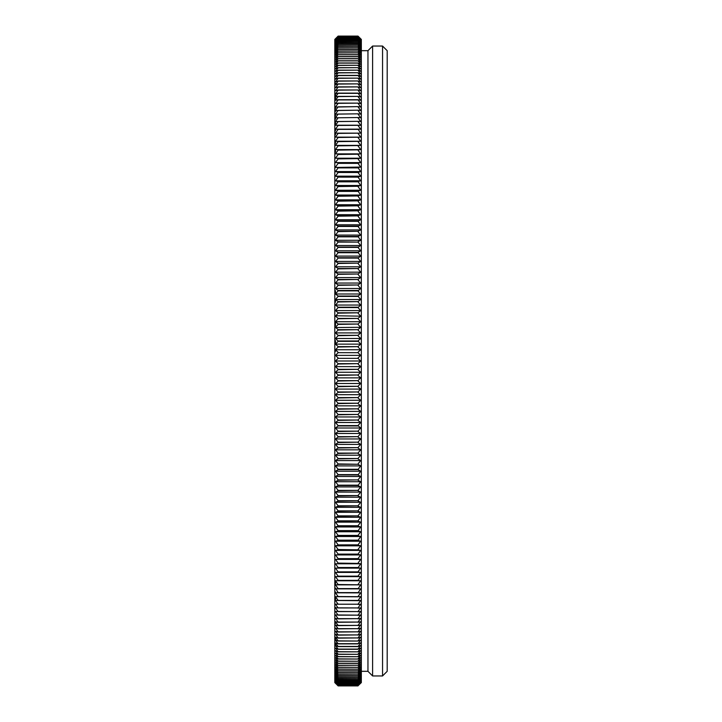 <?xml version="1.0" encoding="UTF-8"?>
<svg xmlns="http://www.w3.org/2000/svg" width="722" height="722" viewBox="0 0 722 722"><rect width="100%" height="100%" fill="white"/><g stroke="black" fill="none" stroke-linecap="round" stroke-linejoin="round"><path stroke-width="1.08" d="M358.013 685.792L361.334 682.588L361.334 39.412L358.013 36.109L338.131 36.1L335.468 38.798L338.14 36.199L358.013 36.208L360.666 38.798L358.013 36.118L338.131 36.1L334.809 39.412L334.809 682.588L338.14 685.9L358.013 685.891L338.122 685.882L335.468 683.202L338.14 685.801L358.013 685.783L338.122 685.783M358.013 341.344L338.131 341.344L335.468 344.132L338.14 346.641L358.013 346.641L338.131 347.011L335.468 349.755L338.14 352.309M358.013 296.399L338.131 296.399L335.468 299.513L338.14 301.606L358.013 301.615L338.131 301.967L335.468 305.045L360.666 305.045L358.013 307.563L338.131 307.554L335.468 310.586L338.14 312.797L358.013 312.797L338.131 313.158L335.468 316.155L338.14 318.411L358.013 318.411L338.131 318.772L335.468 321.732L338.14 324.034L358.013 324.043L338.131 324.404L335.468 327.319L338.14 329.674L358.013 329.674L338.131 330.044L335.468 332.914L338.14 335.324L358.013 335.324L338.131 335.694L335.468 338.519L338.14 340.983L358.013 340.983L360.666 344.132L358.013 346.632M358.013 307.193L338.122 307.193L335.468 305.045M358.013 252.718L338.131 252.718L335.468 256.084L360.666 256.084L358.013 258.088L338.131 258.079L335.468 261.418L338.14 263.124L358.013 263.124L338.131 263.476L335.468 266.788L338.14 268.548L358.013 268.548L338.131 268.9L335.468 272.176L338.14 273.999L358.013 273.999L338.131 274.351L335.468 277.6L338.14 279.468L358.013 279.477L338.131 279.829L335.468 283.042L338.14 284.973L358.013 284.973L338.131 285.325L335.468 288.511L360.666 288.511L358.013 290.867L338.131 290.858L335.468 293.998L360.666 293.998L358.013 296.038L360.666 299.513L358.013 301.597M358.013 296.047L338.122 296.047L335.468 293.998L335.468 290.704M358.013 290.497L338.122 290.497L335.468 288.511M358.013 257.736L338.122 257.736M358.013 236.834L338.131 236.834L335.468 240.282L338.14 241.753L358.013 242.096L338.131 242.087L335.468 245.516L360.666 245.516L358.013 247.393L338.131 247.384L335.468 250.787L338.14 252.366L358.013 252.375L360.666 256.084M358.013 247.05L338.122 247.05L335.468 245.516M358.013 191.393L338.131 191.393L335.468 195.03L338.14 195.942L358.013 195.942L338.131 196.249L335.468 199.877L338.14 200.851L358.013 200.851L338.131 201.167L335.468 204.768L338.14 205.806L358.013 205.806L338.131 206.131L335.468 209.714L338.14 210.815L358.013 210.815L338.131 211.131L335.468 214.705L338.14 215.86L358.013 215.869L338.131 216.194L335.468 219.732L360.666 219.732L358.013 221.293L338.131 221.284L335.468 224.813L360.666 224.813L358.013 226.437L338.131 226.428L335.468 229.93L338.14 231.275L358.013 231.275L338.131 231.609L335.468 235.092L338.14 236.491L358.013 236.5L360.666 240.282L358.013 241.744M358.013 226.103L338.122 226.103M358.013 220.959L338.122 220.959L335.468 219.732M358.013 181.827L338.131 181.827L335.468 185.491L338.14 186.267L358.013 186.276L338.131 186.583L335.468 190.238L360.666 190.238L358.013 191.077L360.666 195.03L358.013 195.933M358.013 191.086L338.122 191.086M358.013 167.883L338.131 167.883L335.468 171.583L360.666 171.583L358.013 172.486L338.131 172.477L335.468 176.168L360.666 176.168L358.013 177.134L338.131 177.116L335.468 180.798L360.666 180.798L358.013 181.511L360.666 185.491L358.013 186.267M358.013 181.52L338.122 181.52L335.468 180.798M358.013 176.827L338.122 176.827M358.013 172.179L338.122 172.179M358.013 129.382L338.131 129.382L335.468 133.137L360.666 133.137L338.131 133.399L335.468 137.144L358.013 137.225L338.131 137.478L335.468 141.223L358.013 141.368L338.131 141.629L335.468 145.375L358.013 145.573L338.131 145.844L335.468 149.589L358.013 149.851L338.131 150.131L335.468 153.867L358.013 154.201L338.131 154.472L335.468 158.199L358.013 158.605L338.131 158.885L335.468 162.603L358.013 163.362L338.131 163.352L335.468 167.071L338.14 167.585L358.013 167.594L360.666 171.583M358.013 133.146L338.122 133.146M358.013 121.594L360.666 125.321L338.131 125.447L335.468 129.193L358.013 129.139L360.666 133.137M358.013 125.204L338.122 125.204M358.013 99.925L338.131 99.925L335.468 103.643L338.14 103.12L358.013 103.129L338.131 103.345L335.468 107.064L358.013 106.612L338.131 106.838L335.468 110.565L358.013 110.186L338.131 110.403L335.468 114.148L358.013 113.823L338.131 114.058L335.468 117.794L358.013 117.542L338.131 117.776L335.468 121.522L358.013 121.332L338.131 121.576L335.468 125.321L338.14 125.195M358.013 93.337L338.131 93.337L335.468 97.028L338.14 96.378L358.013 96.387L338.131 96.595L335.468 100.295L338.14 99.708L358.013 99.717L360.666 103.643L358.013 103.12M358.013 75.548L338.131 75.548L335.468 79.158L338.14 78.12L358.013 78.129L338.131 78.301L335.468 81.929L338.14 80.954L358.013 80.963L338.131 81.144L335.468 84.781L338.14 83.869L358.013 83.878L338.131 84.068L335.468 87.714L338.14 86.875L358.013 86.884L338.131 87.073L335.468 90.737L338.14 89.961L358.013 89.97L338.131 90.16L335.468 93.842L338.14 93.129L358.013 93.138L360.666 97.028L358.013 96.378M358.013 72.904L360.666 76.469L358.013 75.377L360.666 79.158L358.013 78.129M358.013 75.386L338.122 75.386M338.122 72.723L358.013 72.723L338.131 72.886L335.468 76.469L338.14 75.377M338.122 70.151L358.013 70.151L338.131 70.305L335.468 73.879L338.14 72.714M338.122 67.669L358.013 67.669L338.131 67.823L335.468 71.37L338.14 70.142M338.122 54.673L358.013 54.673L360.666 58.184L358.013 56.605L360.666 60.152L358.013 58.635L360.666 62.218L358.013 60.756L360.666 64.366L358.013 63.121L360.666 66.614L358.013 65.269L338.131 65.422L335.468 68.942L338.14 67.66M358.013 65.278L338.122 65.278M358.013 63.112L338.131 63.112L335.468 66.614L338.14 65.269M358.013 62.976L338.122 62.976M358.013 60.892L338.131 60.892L335.468 64.366L338.14 62.967M358.013 60.765L338.122 60.765M358.013 58.762L338.131 58.762L335.468 62.218L338.14 60.747M358.013 58.644L338.122 58.644M358.013 56.731L338.131 56.731L335.468 60.152L338.14 58.626M358.013 56.614L338.122 56.614M358.013 54.791L338.131 54.791L335.468 58.184L338.14 56.605M358.013 49.52L338.131 49.52L335.468 52.832L338.14 51.072L358.013 51.081L338.131 51.181L335.468 54.52L338.14 52.823L358.013 52.832L338.131 52.941L335.468 56.307L338.14 54.664M358.013 43.834L338.131 43.834L335.468 47.011L338.14 45.026L358.013 45.035L338.131 45.107L335.468 48.329L338.14 46.389L358.013 46.407L338.131 46.488L335.468 49.737L338.14 47.86L358.013 47.869L338.131 47.959L335.468 51.235L338.14 49.421L358.013 49.43L360.666 52.832L358.013 51.081M338.122 42.589L358.013 42.661L338.131 42.652L335.468 45.793L338.14 43.753L358.013 43.762L360.666 47.011L358.013 45.035M358.013 39.683L338.131 39.683L335.468 42.715L338.14 40.513L358.013 40.522L338.131 40.576L335.468 43.645L338.14 41.497L358.013 41.506L338.131 41.56L335.468 44.674L338.14 42.571M358.013 38.167L360.666 40.513L358.013 37.58L338.131 37.598L335.468 40.513L338.14 38.158L358.013 38.212L338.131 38.203L335.468 41.154L338.14 38.844L358.013 38.907L338.131 38.889L335.468 41.885L338.14 39.629L358.013 39.638L360.666 42.715L358.013 40.522M358.013 37.58L338.122 37.58L335.468 39.981L338.14 37.102L358.013 37.102L360.666 39.981L358.013 37.58M358.013 37.084L338.122 37.084L335.468 39.539L338.14 36.705L358.013 36.705L360.666 39.539L358.013 37.084M358.013 36.217L360.666 39.196L358.013 36.696L338.122 36.696L335.468 39.196L338.14 36.407L358.013 36.416L338.122 36.398M358.013 685.611L338.131 685.611L335.468 683.048L338.14 685.792M358.013 685.783L360.666 683.048L358.013 685.602L338.122 685.584L335.468 682.804L338.14 685.313L358.013 685.286L338.122 685.286M338.122 684.88L358.013 684.88L338.131 684.925L335.468 682.461L338.14 685.295M338.122 684.384L358.013 684.384L338.131 684.429L335.468 682.019L338.14 684.898M338.122 682.308L358.013 682.308L338.131 682.371L335.468 680.115L338.14 683.111L358.013 683.093L338.131 683.156L335.468 680.846L338.14 683.797L358.013 683.788L338.131 683.842L335.468 681.487L338.14 684.402M358.013 679.429L338.131 679.429L335.468 677.326L338.14 680.44L358.013 680.422L338.131 680.503L335.468 678.355L338.14 681.424L358.013 681.415L338.131 681.487L335.468 679.285L338.14 682.317M338.122 678.157L358.013 678.157L338.131 678.247L335.468 676.207L338.14 679.348L358.013 679.411L360.666 677.326L358.013 680.422M338.122 672.471L358.013 672.471L338.131 672.579L335.468 670.765L338.14 674.041L358.013 674.032L338.131 674.14L335.468 672.263L338.14 675.512L358.013 675.503L338.131 675.611L335.468 673.671L338.14 676.893L358.013 676.884L338.131 676.974L335.468 674.989L338.14 678.166M358.013 667.336L338.131 667.336L335.468 665.693L338.14 669.059L358.013 669.168L360.666 667.48L358.013 670.918L338.131 670.928L335.468 669.168L338.14 672.48M358.013 670.81L338.122 670.81L335.468 667.48L338.14 669.177L358.013 669.177M338.122 661.099L358.013 661.244L360.666 659.782L358.013 663.365L338.131 663.374L335.468 661.848L338.14 665.269L358.013 665.26L338.131 665.395L335.468 663.816L338.14 667.209L358.013 667.327L360.666 665.693L358.013 669.05M358.013 663.229L338.122 663.229L335.468 659.782L338.14 661.253L358.013 661.253M358.013 661.09L360.666 657.634L358.013 659.033L338.131 659.033L335.468 657.634L338.14 661.108M358.013 658.879L360.666 655.386L358.013 656.731L338.131 656.731L335.468 655.386L338.14 658.888L358.013 659.024M358.013 654.34L338.131 654.34L335.468 653.058L338.14 656.578L358.013 656.722M358.013 651.858L338.131 651.858L335.468 650.63L338.14 654.177L358.013 654.331L360.666 653.058L358.013 656.569M358.013 649.286L338.131 649.286L335.468 648.121L338.14 651.695L358.013 651.849L360.666 650.63L358.013 654.168M358.013 649.105L338.122 649.105L335.468 645.531L338.14 646.623L358.013 646.623L360.666 645.531L358.013 649.096L360.666 648.121L358.013 651.677M338.122 628.654L358.013 628.654L338.131 628.871L335.468 628.158L338.14 631.84L358.013 631.831L338.131 632.039L335.468 631.263L338.14 634.927L358.013 634.918L338.131 635.125L335.468 634.286L338.14 637.932L358.013 637.923L338.131 638.131L335.468 637.219L338.14 640.856L358.013 641.037L360.666 640.071L358.013 643.681L360.666 642.842L358.013 646.614M358.013 646.443L338.122 646.443L335.468 642.842L338.14 643.88L358.013 643.88M358.013 643.69L338.122 643.69L335.468 640.224M358.013 641.046L338.131 641.046L335.468 640.071M338.122 622.066L358.013 622.066L338.131 622.292L335.468 621.705L338.14 625.405L358.013 625.396L338.131 625.622L335.468 624.972L338.14 628.663M338.122 554.108L358.013 554.108L335.468 554.929L338.14 558.648L358.013 558.638L335.468 559.397L338.14 563.115L358.013 563.404L335.468 563.801L360.666 563.801L358.013 567.808L335.468 568.133L338.14 571.869L358.013 571.869L335.468 572.411L338.14 576.156L358.013 576.147L335.468 576.625L338.14 580.371L358.013 580.362L335.468 580.777L338.14 584.522L358.013 584.784L335.468 584.856L360.666 584.856L358.013 588.863L335.468 588.863L360.666 588.863L358.013 592.87L335.468 592.807L338.14 596.553L360.666 596.679L358.013 600.668L335.468 600.478L338.14 604.224L358.013 604.215L335.468 604.206L338.14 607.942L358.013 607.933L335.468 607.852L338.14 611.597L358.013 611.588L335.468 611.435L338.14 615.162L358.013 615.153L335.468 614.936L338.14 618.655L358.013 618.646L338.131 618.88L335.468 618.357L338.14 622.075M358.013 600.415L338.122 600.415L335.468 596.679L358.013 596.805M358.013 592.609L338.122 592.609L335.468 588.06M358.013 588.592L338.122 588.592L335.468 584.856L335.468 582.302M358.013 567.519L338.122 567.519L335.468 563.801M358.013 554.099L360.666 550.417L358.013 549.83L338.131 549.83L335.468 550.417L338.14 554.117M358.013 425.953L338.131 425.953L335.468 428.002L338.14 431.142L358.013 431.142L338.131 431.503L335.468 433.489L338.14 436.675L358.013 436.666L338.131 437.027L335.468 438.958L338.14 442.171L358.013 442.171L338.131 442.532L335.468 444.4L338.14 447.649L358.013 447.649L338.131 448.001L335.468 449.824L338.14 453.1L358.013 453.1L338.131 453.452L335.468 455.212L338.14 458.524L358.013 458.524L338.131 458.876L335.468 460.582L338.14 463.921L358.013 464.273L338.131 464.273L335.468 465.916L360.666 465.916L358.013 469.634L338.131 469.634L335.468 471.213L360.666 471.213L358.013 474.959L338.131 474.959L335.468 476.484L338.14 479.913L358.013 479.904L338.131 480.247L335.468 481.718L360.666 481.718L358.013 485.509L338.131 485.509L335.468 486.908L338.14 490.391L358.013 490.382L338.131 490.725L335.468 492.07L338.14 495.572L358.013 495.563L338.131 495.906L335.468 497.187L338.14 500.716L358.013 500.707L338.131 501.041L335.468 502.268L338.14 505.806L358.013 505.806L338.131 506.14L335.468 507.295L338.14 510.869L358.013 510.86L338.131 511.185L335.468 512.286L338.14 515.869L358.013 515.869L338.131 516.194L335.468 517.232L338.14 520.833L358.013 520.833L338.131 521.149L335.468 522.123L338.14 525.751L358.013 525.742L338.131 526.058L335.468 526.97L360.666 526.97L358.013 530.923L338.131 530.923L335.468 531.762L338.14 535.417L358.013 535.417L338.131 535.733L335.468 536.509L360.666 536.509L358.013 540.48L338.131 540.48L335.468 541.202L338.14 544.884L358.013 544.875L338.131 545.182L335.468 545.832L338.14 549.523L358.013 549.821M358.013 540.173L338.122 540.173L335.468 536.509M358.013 530.607L338.122 530.607L335.468 526.97M358.013 485.166L338.122 485.166L335.468 481.718M358.013 474.607L338.122 474.607L335.468 471.213M358.013 469.282L338.122 469.282L335.468 465.916M338.122 425.592L358.013 425.592L360.666 428.002L358.013 431.133M338.122 380.647L358.013 380.647L338.131 381.017L335.468 383.481L338.14 386.306L358.013 386.306L338.131 386.676L335.468 389.086L338.14 391.956L358.013 391.956L338.131 392.326L335.468 394.681L338.14 397.596L358.013 397.596L338.131 397.966L335.468 400.268L338.14 403.228L358.013 403.228L338.131 403.589L335.468 405.845L338.14 408.842L358.013 408.842L338.131 409.203L335.468 411.414L338.14 414.446L358.013 414.446L338.131 414.807L335.468 416.955L338.14 420.033L358.013 420.033L338.131 420.394L335.468 422.487L338.14 425.601M358.004 363.653L360.666 361L358.004 358.347L338.131 358.347L335.468 361L338.14 363.653L358.013 363.653L338.131 364.014L335.468 366.623L338.14 369.321L358.013 369.321L338.131 369.691L335.468 372.245L338.14 374.989L358.013 374.989L338.131 375.359L335.468 377.868L338.14 380.656M358.013 357.968L360.666 355.377L358.013 352.688L338.131 352.679L335.468 355.377L338.14 357.986M335.468 256.084L338.14 257.727M335.468 224.813L338.14 226.094M335.468 190.238L338.14 191.077M335.468 176.168L338.14 176.818M335.468 171.583L338.14 172.17M335.468 134.806L335.468 133.137L338.14 133.137M338.14 36.208L335.468 38.952L338.14 36.389M335.468 38.753L338.14 36.1M382.552 46.046L387.191 50.684L387.191 671.316L382.552 675.954L372.606 675.954L372.606 46.046L382.552 46.046L382.552 675.954M372.606 46.046L367.958 50.684L367.958 671.316L372.606 675.954M358.013 369.312L360.666 366.623L358.013 364.032M358.013 374.98L360.666 372.245L358.013 369.7M358.013 380.638L360.666 377.868L358.013 375.368M358.013 386.297L360.666 383.481L358.013 381.026M358.013 391.947L360.666 389.086L358.013 386.685M358.013 397.587L360.666 394.681L358.013 392.335M358.013 403.219L360.666 400.268L358.013 397.975M358.013 408.832L360.666 405.845L358.013 403.598M358.013 414.437L360.666 411.414L358.013 409.212M358.013 420.014L360.666 416.955L358.013 414.816M358.013 425.583L360.666 422.487L358.013 420.403M358.013 436.657L360.666 433.489L358.013 431.512M358.013 442.162L360.666 438.958L358.013 437.036M358.013 447.64L360.666 444.4L358.013 442.532M358.013 453.091L360.666 449.824L358.013 448.01M358.013 458.515L360.666 455.212L358.013 453.461M358.013 463.912L360.666 460.582L358.013 458.885M360.666 465.916L358.013 464.273M360.666 471.213L358.013 469.634M358.013 479.895L360.666 476.484L358.013 474.968M360.666 481.718L358.013 480.256M358.013 490.373L360.666 486.908L358.013 485.509M358.013 495.554L360.666 492.07L358.013 490.734M358.013 500.698L360.666 497.187L358.013 495.906M358.013 505.797L360.666 502.268L358.013 501.05M358.013 510.851L360.666 507.295L358.013 506.14M358.013 515.86L360.666 512.286L358.013 511.194M358.013 520.824L360.666 517.232L358.013 516.203M358.013 525.733L360.666 522.123L358.013 521.158M360.666 526.97L358.013 526.067M358.013 535.408L360.666 531.762L358.013 530.923M360.666 536.509L358.013 535.733M358.013 544.866L360.666 541.202L358.013 540.489M358.013 549.514L360.666 545.832L358.013 545.182M358.013 558.629L360.666 554.929L358.013 554.415M358.013 563.106L360.666 559.397L358.013 558.936M360.666 563.801L358.013 563.404M358.013 571.86L360.666 568.133L358.013 567.808M358.013 576.138L360.666 572.411L358.013 572.149M358.013 580.353L360.666 576.625L358.013 576.427M358.013 584.504L360.666 580.777L358.013 580.641M360.666 584.856L358.013 584.784M360.666 588.863L358.013 588.863M358.013 596.543L360.666 592.807L358.013 592.87M358.013 604.206L360.666 600.478L358.013 600.668M358.013 607.933L360.666 604.206L358.013 604.467M358.013 611.579L360.666 607.852L358.013 608.186M358.013 615.153L360.666 611.435L358.013 611.823M358.013 618.646L360.666 614.936L358.013 615.388M358.013 622.057L360.666 618.357L358.013 618.88M358.013 625.396L360.666 621.705L358.013 622.292M358.013 628.645L360.666 624.972L358.013 625.622M358.013 631.822L360.666 628.158L358.013 628.871M358.013 634.918L360.666 631.263L358.013 632.039M358.013 637.923L360.666 634.286L358.013 635.125M358.013 640.847L360.666 637.219L358.013 638.122M358.013 665.26L360.666 661.848L358.013 663.365M358.013 667.2L360.666 663.816L358.013 665.395M358.013 672.462L360.666 669.168L358.013 670.918M358.013 674.032L360.666 670.765L358.013 672.579M358.013 675.503L360.666 672.263L358.013 674.131M358.013 676.875L360.666 673.671L358.013 675.602M358.013 678.157L360.666 674.989L358.013 676.965M358.013 679.339L360.666 676.207L358.013 678.238M358.013 681.415L360.666 678.355L358.013 680.494M358.013 682.299L360.666 679.285L358.013 681.478M358.013 683.093L360.666 680.115L358.013 682.362M358.013 683.788L360.666 680.846L358.013 683.147M358.013 684.384L360.666 681.487L358.013 683.833M358.013 684.88L360.666 682.019L358.013 684.42M358.013 685.286L360.666 682.461L358.013 684.916M358.013 685.584L360.666 682.804L358.013 685.304M358.013 38.853L360.666 41.154L358.013 38.212M358.013 39.638L360.666 41.885L358.013 38.907M358.013 41.506L360.666 43.645L358.013 40.585M358.013 42.58L360.666 44.674L358.013 41.578M358.013 43.762L360.666 45.793L358.013 42.661M358.013 46.398L360.666 48.329L358.013 45.125M358.013 47.869L360.666 49.737L358.013 46.497M358.013 49.421L360.666 51.235L358.013 47.968M358.013 52.832L360.666 54.52L358.013 51.199M358.013 54.673L360.666 56.307L358.013 52.95M358.013 67.669L360.666 68.942L358.013 65.431M358.013 70.151L360.666 71.37L358.013 67.832M358.013 72.723L360.666 73.879L358.013 70.323M358.013 80.954L360.666 81.929L358.013 78.319M358.013 83.878L360.666 84.781L358.013 81.153M358.013 86.875L360.666 87.714L358.013 84.077M358.013 89.961L360.666 90.737L358.013 87.082M358.013 93.129L360.666 93.842L358.013 90.178M358.013 99.708L360.666 100.295L358.013 96.604M358.013 106.612L360.666 107.064L358.013 103.354M358.013 110.177L360.666 110.565L358.013 106.847M358.013 113.814L360.666 114.148L358.013 110.421M358.013 117.533L360.666 117.794L358.013 114.067M358.013 121.332L360.666 121.522L358.013 117.794M358.013 129.13L360.666 129.193L358.013 125.457M358.013 137.216L360.666 137.144L358.013 133.417M358.013 141.359L360.666 141.223L358.013 137.496M358.013 145.573L360.666 145.375L358.013 141.647M358.013 149.851L360.666 149.589L358.013 145.862M358.013 154.192L360.666 153.867L358.013 150.14M358.013 158.596L360.666 158.199L358.013 154.49M358.013 163.064L360.666 162.603L358.013 158.894M358.013 167.585L360.666 167.071L358.013 163.371M360.666 176.168L358.013 172.486M360.666 180.798L358.013 177.134M360.666 190.238L358.013 186.592M358.013 200.842L360.666 199.877L358.013 196.267M358.013 205.797L360.666 204.768L358.013 201.176M358.013 210.806L360.666 209.714L358.013 206.14M358.013 215.86L360.666 214.705L358.013 211.149M360.666 219.732L358.013 216.203M360.666 224.813L358.013 221.302M358.013 231.266L360.666 229.93L358.013 226.446M358.013 236.491L360.666 235.092L358.013 231.627M360.666 245.516L358.013 242.105M358.013 252.366L360.666 250.787L358.013 247.402M358.013 263.115L360.666 261.418L358.013 258.088M358.013 268.539L360.666 266.788L358.013 263.485M358.013 273.99L360.666 272.176L358.013 268.909M358.013 279.468L360.666 277.6L358.013 274.36M358.013 284.964L360.666 283.042L358.013 279.838M360.666 288.511L358.013 285.343M360.666 293.998L358.013 290.867M360.666 305.045L358.013 301.986M358.013 312.788L360.666 310.586L358.013 307.563M358.013 318.402L360.666 316.155L358.013 313.167M358.013 324.025L360.666 321.732L358.013 318.781M358.013 329.665L360.666 327.319L358.013 324.413M358.013 335.315L360.666 332.914L358.013 330.053M358.013 340.974L360.666 338.519L358.013 335.703M358.013 352.3L360.666 349.755L358.013 347.02M335.468 361L360.666 361M335.468 366.623L360.666 366.623M335.468 372.245L360.666 372.245M335.468 377.868L360.666 377.868M335.468 383.481L360.666 383.481M335.468 389.086L360.666 389.086M335.468 394.681L360.666 394.681M335.468 400.268L360.666 400.268M335.468 405.845L360.666 405.845M335.468 411.414L360.666 411.414M335.468 416.955L360.666 416.955M335.468 422.487L360.666 422.487M335.468 428.002L360.666 428.002M335.468 433.489L360.666 433.489M335.468 438.958L360.666 438.958M335.468 444.4L360.666 444.4M335.468 449.824L360.666 449.824M335.468 455.212L360.666 455.212M335.468 460.582L360.666 460.582M335.468 476.484L360.666 476.484M335.468 486.908L360.666 486.908M335.468 492.07L360.666 492.07M335.468 497.187L360.666 497.187M335.468 502.268L360.666 502.268M335.468 507.295L360.666 507.295M335.468 512.286L360.666 512.286M335.468 517.232L360.666 517.232M335.468 522.123L360.666 522.123M335.468 531.762L360.666 531.762M335.468 541.202L360.666 541.202M335.468 545.832L360.666 545.832M335.468 550.417L360.666 550.417M335.468 554.929L360.666 554.929M335.468 559.397L360.666 559.397M335.468 568.133L360.666 568.133M335.468 572.411L360.666 572.411M335.468 576.625L360.666 576.625M335.468 580.777L360.666 580.777M335.468 137.144L360.666 137.144M335.468 143.281L335.468 141.223L360.666 141.223M335.468 145.375L360.666 145.375M335.468 151.945L335.468 149.589L360.666 149.589M335.468 153.867L360.666 153.867M335.468 158.199L360.666 158.199M335.468 162.603L360.666 162.603M335.468 167.441L360.666 167.071M335.468 185.491L360.666 185.491M335.468 195.03L360.666 195.03M335.468 199.877L360.666 199.877M335.468 204.768L360.666 204.768M335.468 209.714L360.666 209.714M335.468 214.705L360.666 214.705M335.468 229.93L360.666 229.93M335.468 235.092L360.666 235.092M335.468 240.282L360.666 240.282M335.468 250.787L360.666 250.787M335.468 261.418L360.666 261.418M335.468 266.788L360.666 266.788M335.468 272.176L360.666 272.176M335.468 277.6L360.666 277.6M335.468 283.042L360.666 283.042M335.468 302.274L335.468 299.513L360.666 299.513M335.468 310.586L360.666 310.586M335.468 315.767L360.666 316.155M335.468 325.604L335.468 321.732L360.666 321.732M335.468 327.517L360.666 327.319M335.468 332.914L360.666 332.914M335.468 338.519L360.666 338.519M335.468 340.585L335.468 344.132L360.666 344.132M335.468 351.452L335.468 349.755L360.666 349.755M335.468 355.377L360.666 355.377M335.468 607.364L335.468 607.852M335.468 621.705L335.468 623.456M335.468 637.219L335.468 639.304M335.468 591.923L335.468 592.807M335.468 130.736L335.468 129.193M335.468 125.24L335.468 121.522M335.468 119.184L335.468 117.794M335.468 600.478L335.468 597.996M335.468 115.908L335.468 114.148M335.468 110.565L335.468 111.45M335.468 108.688L335.468 107.064M335.468 84.781L335.468 83.247M335.468 98.643L335.468 97.028M335.468 96.874L335.468 93.842M335.468 645.143L335.468 644.214M367.958 50.684L361.334 50.684M367.958 671.316L361.334 671.316"/></g></svg>
